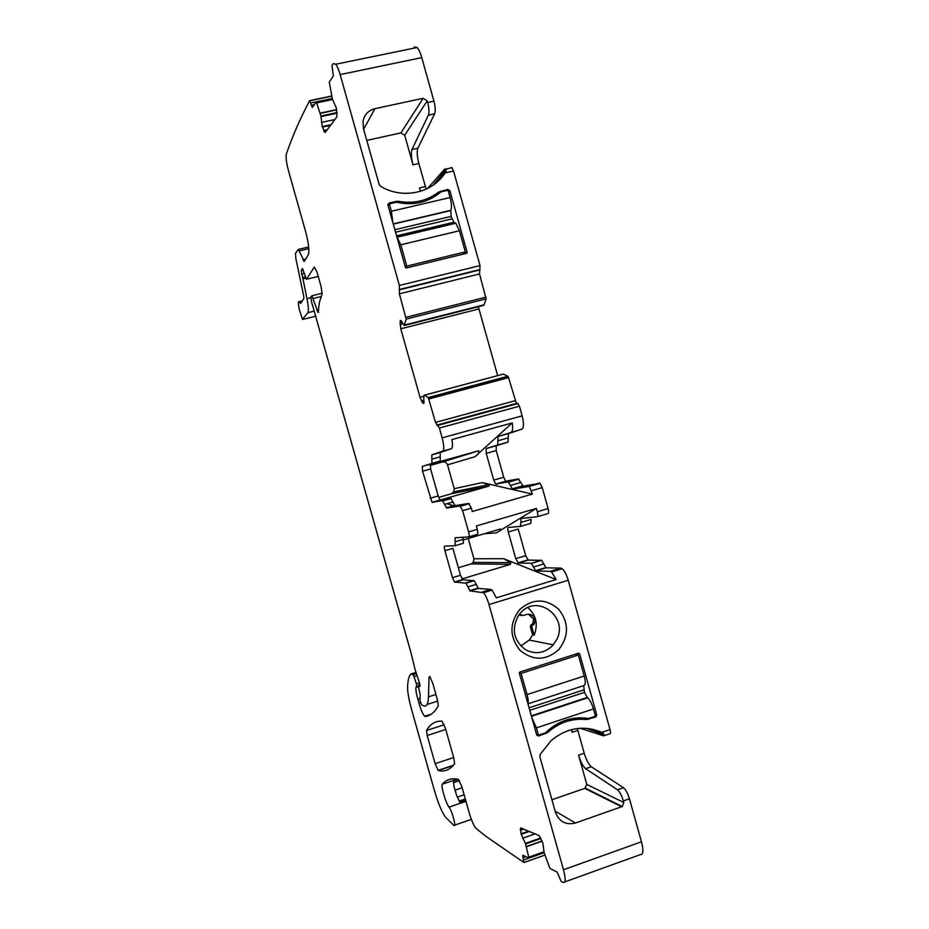 <?xml version="1.0" encoding="UTF-8"?>
<svg xmlns="http://www.w3.org/2000/svg" width="929" height="929" viewBox="0 0 929 929"><rect width="100%" height="100%" fill="white"/><g stroke="black" fill="none" stroke-linecap="round" stroke-linejoin="round"><path stroke-width="1.39" d="M604.198 735.663L609.679 733.805C610.632 733.852 610.748 732.447 610.039 729.613L568.2 580.253L489.002 604.57L563.485 869.765C565.749 878.567 565.703 882.794 563.322 882.434L561.267 881.563L557.063 872.006L550.247 868.638L549.492 867.326L544.057 852.392L542.954 843.323L539.087 835.589L520.786 827.89L521.018 833.801L525.559 843.95L528.729 857.188L528.647 858.036L522.876 855.191L522.981 857.757L525.953 856.701M563.485 869.765L641.474 841.779C643.658 850.488 643.332 854.75 640.487 854.575L564.739 881.923M641.474 841.779L629.421 798.777C627.725 793.285 625.763 789.604 623.51 787.722L591.32 766.762L585.63 768.701L617.483 789.813C619.713 791.705 621.675 795.398 623.371 800.903L623.823 802.505L622.221 806.535L575.434 823.013C565.807 825.324 559.13 821.724 555.414 812.201L539.923 757.019L540.237 754.313L551.083 740.645C566.864 727.639 583.784 724.875 601.841 732.366L604.407 734.92L586.373 728.301M519.892 672.015L578.639 653.168L579.626 653.726L596.766 714.889L595.698 717.002L586.513 719.534C572.09 718.094 559.165 722.402 547.762 732.447L538.704 736L536.695 734.885L519.334 673.084L519.892 672.015M519.88 609.343C509.324 622.999 509.313 636.597 519.845 650.137C532.874 660.983 545.822 660.856 558.689 649.743C569.071 636.133 569.059 622.627 558.666 609.203C545.822 598.311 532.886 598.357 519.88 609.343M489.002 604.57C487.307 598.857 485.461 594.908 483.475 592.725L470.074 590.925L465.952 583.191L454.49 582.018L452.493 577.664L460.482 575.26L452.911 548.331L444.91 550.688L452.493 577.664M444.91 550.688C444.213 547.971 444.143 546.449 444.712 546.147L455.071 545.706L455.14 537.786L468.715 536.881C469.389 536.521 469.342 534.86 468.588 531.887L462.619 510.648L471.317 508.128L472.257 511.496L532.387 494.077L529.298 486.436L540.074 483.335L542.246 487.632L531.446 490.744M431.88 459.135L440.23 456.813L440.207 452.551L431.834 454.873L431.927 463.362L422.3 466.404L422.579 471.224L432.008 502.31L442.413 500.661L446.791 508.082L460.018 505.933L462.619 510.648M431.834 454.873L442.727 451.122L451.378 448.73L440.207 452.551M424.112 401.827L422.231 402.327L423.682 403.43L423.868 395.499L424.541 395.162L428.315 397.624L435.504 422.416L439.417 428.037L442.169 437.861C444.085 445.374 444.271 449.799 442.727 451.122M422.231 402.327L420.013 397.264L400.771 328.808L400.236 320.47L401.154 320.656L404.208 325.522L406.182 319.065L486.134 298.859L484.044 304.921L404.777 325.034M330.527 125.345L322.351 127.11L325.266 132.382L336.913 116.799L336.31 107.88L332.477 99.426L329.272 82.158L333.337 75.957L331.99 65.39L333.314 63.602L335.764 64.24C337.273 66.203 338.725 69.652 340.142 74.587L399.377 285.47L399.377 293.819L406.182 319.065M322.351 127.11L320.923 116.009L316.673 102.887L332.512 99.542M453.48 781.022L458.392 779.361C451.645 777.898 446.292 779.512 442.32 784.192C440.578 785.446 445.804 803.271 449.044 807.115C452.121 810.75 456.662 827.971 453.875 825.405L445.966 817.636C442.285 813.13 438.476 804.247 434.54 790.985L411.593 709.524C408.923 699.885 407.587 692.535 407.599 687.483C407.761 680.551 408.865 676.057 410.932 673.966L413.103 674.733L414.02 676.637L416.378 683.767L416.807 687.239L415.983 687.112C415.611 689.318 416.227 693.313 417.818 699.119L419.002 703.323C420.988 709.988 422.869 714.308 424.669 716.247L425.261 716.503C430.232 715.945 434.575 712.438 438.291 705.97L437.594 700.466L432.74 683.198L429.755 676.475L429.024 677.229L428.501 696.843C428.223 704.24 426.492 707.19 423.322 705.703L421.615 704.844L419.989 700.524L420.152 694.66L418.178 685.219L419.676 686.368C420.268 686.508 420.14 685.126 419.269 682.223L415.089 669.646L411.141 653.308L311.575 301.937L310.832 296.897L311.935 295.747L317.997 312.423L319.483 301.96L322.084 294.075L321.109 286.666L316.998 272.034L314.316 267.053L306.489 279.257L302.517 268.527L301.263 270.409L306.965 298.65C308.474 306.268 308.776 310.948 307.836 312.701L302.506 319.286L299.405 309.903C298.046 303.725 298 300.961 299.266 301.635L300.566 303.446L303.864 298.592L303.678 295.77L295.817 258.308L295.468 253.373L298.244 249.425L304.364 261.363L308.312 254.72C309.554 250.981 308.625 243.166 305.525 231.275L288.454 170.634C286.399 162.842 285.702 157.338 286.341 154.133C292.438 136.18 300.218 118.355 309.694 100.634L312.283 107.474L316.162 102.19L316.673 102.887M458.392 779.361L461.899 786.793L469.377 813.363C471.665 821.004 473.929 826.032 476.147 828.447L485.635 836.146L523.921 862.518L544.87 855.086M522.981 857.757L523.921 862.518M454.583 763.859C449.938 769.827 444.503 772.045 438.267 770.513L435.12 763.684L427.189 735.524L426.516 730.496C430.162 724.016 435.318 720.892 441.995 721.101L445.409 728.231L453.944 758.54L454.583 763.859M577.373 728.51L577.826 730.391L572.159 732.284L571.416 729.637M551.919 799.741L584.805 788.384L586.791 784.436L578.581 755.161L584.225 753.245L577.826 730.391M584.225 753.245C586.292 760.003 588.638 764.497 591.285 766.739L591.32 766.762M414.195 46.973L417.133 47.495C418.828 49.388 420.372 52.767 421.766 57.633L433.959 101.145C435.399 106.823 435.62 111.039 434.644 113.791L417.864 148.187C416.738 151.439 417.063 156.536 418.84 163.492L426.19 189.133M451.029 167.557L451.97 167.696L453.538 171.017L480.026 265.578L479.503 273.939L486.134 298.859M483.266 305.455L484.044 304.921M478.458 306.675L478.946 308.939L400.771 328.808M497.642 375.63L478.946 308.939M424.495 395.15L503.425 374.085L507.919 376.326L508.558 377.627L516.361 403.43L436.735 425.145M437.791 425.076L517.581 403.314L519.416 406.17L522.133 415.855C523.968 423.276 523.91 427.7 521.959 429.128L508.488 433.588L508.047 442.111L496.214 445.769L496.237 450.588L503.715 477.251L505.69 481.234L518.37 478.923L508.058 481.872L495.68 484.09L493.729 480.096L486.239 453.387L486.181 448.568L497.723 445.003L498.083 436.479L521.959 429.128M520.774 482.488L510.439 485.461L512.251 488.84L523.201 486.088L518.37 478.923M523.201 486.088L540.074 483.335M537.357 516.698L547.947 513.586C548.784 513.18 548.842 511.519 548.11 508.581L542.246 487.632M548.11 508.581L537.334 511.74C538.065 514.689 538.019 516.361 537.206 516.745L521.064 518.44L520.809 522.423L531.121 519.392L530.831 523.364L520.693 526.348M508.291 531.98L518.243 529.042L525.709 555.67L515.769 558.654L508.291 531.98C507.606 529.286 507.617 527.765 508.302 527.428L520.542 526.395L520.809 522.423M541.131 560.117L531.353 563.427L541.619 560.326L528.276 560.106L525.709 555.67M541.619 560.326L546.113 567.828L560.895 568.107L550.247 571.347L551.582 571.974L556.111 579.522L496.318 597.835L492.08 590.101L490.884 589.416L482.302 592.028M568.2 580.253C566.516 574.621 564.542 570.778 562.266 568.711L560.895 568.107M578.581 755.161C580.637 761.919 582.982 766.425 585.595 768.678L591.285 766.739M580.195 728.255L603.629 735.849L604.407 734.92M520.832 612.594L518.73 615.126C511.229 628.608 513.365 640.046 525.14 649.464C535.104 654.724 544.255 653.459 552.604 645.655L556.843 639.407C568.629 616.995 537.438 593.585 520.832 612.594M470.074 590.925L478.377 588.405L490.884 589.416M478.377 588.405L474.208 580.695L462.863 579.812L460.482 575.26M455.187 545.671L463.339 543.268L463.048 537.264M468.831 536.846L477.367 534.338C478.052 533.989 478.029 532.317 477.274 529.344L476.322 525.977L536.393 508.407L496.341 532.863L484.346 533.734M537.334 511.74L536.393 508.407M440.23 456.813L440.241 461.051L430.371 464.163L430.615 468.971L438.186 495.935L440.044 500.011L450.704 498.292L455.14 505.678L468.692 503.437L471.317 508.128M532.387 494.077L482.244 482.592L454.223 488.677L447.523 464.848C446.617 462.514 444.956 461.55 442.552 461.957L478.551 450.809C479.666 452.075 478.481 454.049 474.974 456.72L512.227 422.927L451.877 439.591C452.806 444.933 452.644 447.975 451.378 448.73M512.227 422.927C513.04 428.246 512.703 431.311 511.217 432.113M436.746 182.386L445.072 172.957C432.24 193.197 402.872 199.572 380.797 186.462L379.102 184.302L363.448 128.562L363.007 121.293C364.4 114.604 368.383 110.388 374.944 108.67L423.136 98.311L427.201 100.889L404.707 135.251L412.999 164.816C411.21 157.849 410.873 152.751 411.965 149.499L417.864 148.187M411.965 149.499L428.385 115.15C429.337 112.409 429.093 108.194 427.665 102.504L427.201 100.889M398.692 201.338C413.719 203.997 427.038 200.908 438.651 192.071L447.836 189.423L449.857 190.677L467.124 252.293L466.567 253.303L406.437 267.958L405.416 267.343L387.927 205.065L389.065 203.045L396.277 201.372L398.692 201.338L397.809 202.499M309.694 100.634L331.63 96.001M465.847 800.81L460.122 802.761L456.685 795.561L454.026 786.584L453.503 780.906L458.206 779.326M571.567 729.59L572.159 732.284M404.707 135.251L400.933 132.893L366.781 140.407M420.686 191.246L419.467 187.902L420.431 191.316M427.537 188.482L444.77 168.985L445.932 169.403L446.222 170.843M510.439 485.461L508.058 481.872M512.831 489.072L529.298 486.436M530.877 563.218L518.312 563.113L515.769 558.654M531.353 563.427L535.789 570.952L550.247 571.347M458.369 567.735L471.189 563.903L473.302 562.37L473.906 558.782L468.204 538.483M556.111 579.522L503.599 558.689L473.906 558.782M471.189 563.903L510.416 564.356L510.671 562.649L503.599 558.689M510.416 564.356L461.98 578.941M483.754 591.587L485.054 592.237M520.879 646.038L529.275 640.058L532.607 634.925L534.129 635.204C538.321 624.404 536.207 615.195 527.811 607.612M463.525 539.865L500.487 528.984C501.416 529.565 500.034 530.854 496.341 532.863M440.102 500.057L488.491 486.215C489.525 485.472 489.513 484.961 488.433 484.671L482.244 482.592M446.93 503.692L454.223 505.933M437.536 500.789L436.816 500.928M478.551 450.809L430.185 464.314M450.275 224.551L449.891 223.192M528.496 614.232L533.606 619.132L532.712 623.754L530.656 625.356L532.166 625.6L531.852 627.098L534.129 635.204M530.656 625.356L530.343 626.854L532.607 634.925M518.893 614.905L520.983 615.462M533.606 619.132L535.139 619.353C533.42 615.277 530.459 613.674 526.267 614.534L522.981 615.555L519.497 614.115M535.139 619.353L534.233 623.998L532.166 625.6M430.011 465.464L442.552 461.957M438.662 497.41L451.482 493.752L488.491 486.215M454.223 488.677L453.851 491.859L451.482 493.752M448.359 223.564L448.742 224.911M405.474 267.506L406.786 266.135L400.794 244.803L459.414 230.752L465.336 251.864L406.786 266.135M396.776 236.581L400.794 244.803M388.067 205.541L389.297 203.869L391.364 211.243L392.851 222.588M462.735 254.232L465.336 251.864M396.695 236.291L454.304 222.588L455.86 223.215L459.414 230.752M454.118 222.646L451.076 216.399L450.855 210.314C451.842 207.608 451.587 203.346 450.112 197.54L448.057 190.236L440.973 191.873C428.292 202.51 413.475 205.948 396.509 202.197L389.297 203.869M575.016 654.33L578.326 655.026L584.202 675.998L527.068 694.578L521.123 673.397L578.326 655.026M527.974 703.845L584.051 685.509C585.584 684.778 585.63 681.607 584.202 675.998M583.667 685.637L584.492 692.384L587.465 697.691L531.423 716.143M593.445 708.955L536.416 727.871L538.472 735.187L545.474 732.853L546.937 731.425C559.2 720.463 573.088 716.154 588.603 718.489L595.466 716.201L593.445 708.955C591.773 703.485 589.845 699.769 587.639 697.818L587.465 697.691M519.299 672.863L521.123 673.397M527.893 703.578C528.543 702.022 528.264 699.026 527.068 694.578M536.416 727.871L531.794 717.455M536.544 734.363L538.472 735.187M629.421 798.777L623.371 800.903M610.039 729.613L601.841 732.366M623.475 787.699L617.448 789.789M586.791 784.436L623.823 802.505M584.805 788.384L621.687 806.778M555.101 811.098L575.434 823.013M592.899 729.3L603.269 733.062M577.966 653.389L579.626 653.726M594.932 714.285L596.766 714.889M594.374 716.561L595.698 717.002M585.119 718.012L588.823 719.29M581.554 717.803L586.513 719.534M546.438 731.901L547.762 732.447M544.51 733.178L545.695 733.666M538.704 736L536.799 735.187M467.798 586.931L476.078 584.422M473.79 580.462L465.534 582.959M454.862 582.228L462.863 579.812M463.408 539.319L455.105 541.758M477.274 529.344L468.588 531.887M460.018 505.933L468.692 503.437M455.14 505.678L446.791 508.082M452.911 501.974L444.596 504.354M442.413 500.661L450.704 498.292M440.497 500.232L432.461 502.531M438.186 495.935L430.162 498.223M430.615 468.971L422.579 471.224M430.371 464.163L422.3 466.404M431.927 463.362L440.241 461.051M442.169 437.861L522.133 415.855M439.417 428.037L519.416 406.17M435.504 422.416L515.038 400.759M428.908 398.947L508.558 377.627M428.223 397.542L507.815 376.257M503.506 374.085L424.541 395.162M424.042 400.306L421.464 400.991M423.821 396.242L420.013 397.264M403.093 323.803L400.004 324.593M402.164 322.235L399.888 322.816M483.312 305.444L404.208 325.522M484.09 304.84L404.823 324.953M405.985 317.312L485.995 297.117M399.377 293.819L479.503 273.939M399.133 289.906L479.445 270.037M399.621 289.407L480.084 269.515M399.377 285.47L480.026 265.578M445.072 172.957L453.538 171.017M427.665 102.504L433.959 101.145M340.142 74.587L421.766 57.633M326.114 131.256L324.221 131.663M327.24 129.758L323.606 130.536M331.038 124.672L322.212 126.576M334.858 119.551L321.48 122.431M337.122 113.152L321.028 116.601M337.076 112.548L320.923 116.009M336.739 109.843L320.238 113.373M336.704 109.61L320.168 113.141M316.29 102.167L332.303 98.776M311.401 105.256L314.606 104.582M310.809 102.991L332.234 98.462M302.924 259.772L305.711 259.098M299.092 250.923L308.811 248.624M300.148 303.04L300.984 302.831M302.959 319.367L315.999 316.127M307.836 312.701L314.316 311.099M306.965 298.65L310.739 297.721M302.819 278.874L305.664 278.189M302.529 277.678L305.269 277.016M301.519 274.078L304.236 273.428M301.658 270.351L303.214 269.967M301.983 269.793L303.051 269.538M306.489 279.257L318.229 276.424M316.975 310.588L318.717 310.158M313.038 298.523L321.283 296.502M419.443 686.09L420.059 685.904M418.886 685.521L420.001 685.172M418.178 685.219L419.908 684.661M427.073 704.496L437.756 701.058M428.501 696.843L435.91 694.474M429.024 677.229L430.115 676.893M425.261 716.503L429.953 714.993M419.002 703.323L420.64 702.788M417.818 699.119L419.594 698.55M416.97 687.193L418.096 686.833M416.378 683.767L419.455 682.803M414.02 676.637L417.086 675.673M413.033 674.686L416.413 673.618M411.164 673.931L416.006 672.41M449.044 807.115L465.998 801.344M442.32 784.192L457.335 779.141M523.642 859.975L544.15 852.706M528.775 857.99L544.104 852.555M528.729 857.188L543.941 851.788M542.199 841.186L526.395 846.76M542.118 840.966L526.337 846.528M540.957 838.539L525.559 843.95M540.678 837.993L525.338 843.393M535.092 833.87L522.713 838.213M529.356 831.467L521.181 834.323M528.601 831.153L521.018 833.801M523.677 829.098L520.31 830.271M522.017 828.401L520.263 829.005M438.267 770.513L453.213 765.531M435.12 763.684L453.666 757.53M427.189 735.524L445.757 729.462M426.516 730.496L444.225 724.736M453.433 782.694L459.495 780.65M462.177 787.769L454.943 790.219M457.289 797.105L464.152 794.783M465.336 798.986L459.123 801.1M428.385 115.15L434.644 113.791M412.999 164.816L418.84 163.492M419.467 187.902L425.308 186.555M498.083 436.479L508.488 433.588M497.898 440.752L508.268 437.861M508.047 442.111L497.723 445.003M496.214 445.769L486.181 448.568M496.237 450.588L486.239 453.387M503.715 477.251L493.729 480.096M506.212 481.431L496.202 484.288M539.401 483.068L528.636 486.169M518.312 563.113L528.276 560.106M533.327 567.073L543.616 563.961M546.113 567.828L535.789 570.952M474.974 456.72L447.523 464.848M445.92 171.61L437.907 181.341M374.944 108.67L363.634 129.224M423.136 98.311L400.933 132.893M387.857 204.694L389.065 203.045M396.277 201.372L395.487 202.429M438.651 192.071L435.027 196.344M440.752 191.072L438 194.3M447.836 189.423L446.895 190.503M449.857 190.677L448.591 192.129M467.124 252.293L465.812 253.489M432.926 185.312L445.932 169.403M531.852 627.098L530.343 626.854M531.167 624.962L532.689 625.205M395.557 232.25L451.784 218.919M394.848 229.718L451.076 216.399M393.269 224.11L450.728 210.569M393.211 223.889L450.855 210.314M391.364 211.243L450.112 197.54M583.795 689.899L529.089 707.817M584.492 692.384L529.797 710.337M587.221 697.54L531.365 715.922M562.266 568.711L551.582 571.974M492.08 590.101L483.475 592.725M623.51 787.722L617.483 789.813M585.305 788.152L622.221 806.535M595.094 716.329L596.232 716.7M469.656 590.681L477.947 588.162M474.208 580.695L465.952 583.191M454.49 582.018L462.491 579.603M460.598 506.235L469.273 503.739M454.629 505.422L446.292 507.815M442.912 500.917L451.215 498.548M440.044 500.011L432.008 502.31M438.174 425.296L518.092 403.488M428.315 397.624L507.919 376.326M424.007 402.861L422.823 403.186M335.764 64.24L417.133 47.495M324.581 132.208L325.556 131.999M316.359 102.225L332.327 98.846M309.914 100.796L331.665 96.198M303.783 261.293L304.503 261.119M298.244 249.425L308.66 246.975M299.266 301.635L302.308 300.891M317.997 312.423L318.659 312.26M311.935 295.747L322.2 293.239M419.06 685.637L420.013 685.335M424.669 716.247L431.451 714.064M413.103 674.733L416.436 673.676M454.618 825.149L471.363 819.39M438.07 770.408L453.433 765.287M459.158 801.17L465.359 799.068M459.39 801.599L465.487 799.521M445.699 169.124L451.97 167.696M505.69 481.234L495.68 484.09M518.963 479.143L508.639 482.093M512.251 488.84L522.609 485.855M517.883 562.916L527.846 559.92M545.625 567.607L535.325 570.743M529.275 640.058L553.336 644.854M467.124 252.781L466.544 253.303M473.302 562.37L510.671 562.649M453.851 491.859L488.433 484.671M532.712 623.754L534.233 623.998M397.403 237.139L455.86 223.215M396.578 235.873L453.398 222.368M587.14 697.482L531.342 715.841M587.639 697.818L531.469 716.317"/></g></svg>

